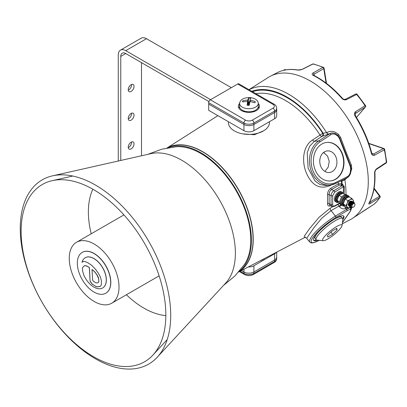 <?xml version="1.0" encoding="UTF-8"?>
<svg xmlns="http://www.w3.org/2000/svg" width="407" height="407" viewBox="0 0 407 407"><rect width="100%" height="100%" fill="white"/><g stroke="black" fill="none" stroke-linecap="round" stroke-linejoin="round"><path stroke-width="0.61" d="M346.606 178.027A1.175 0.687 -116.4 0 0 346.759 177.981L335.561 183.547L330.082 185.104A23.464 18.503 -95.1 0 0 335.409 183.588A1.175 0.687 -116.4 0 0 335.561 183.547A1.175 0.687 -116.4 0 0 335.755 182.433L346.952 176.867A7.626 6.013 84.9 0 0 347.242 176.714A7.626 6.013 84.9 0 0 350.249 172.532A1.175 0.31 15.4 0 1 350.661 172.909L350.661 172.909A1.175 0.31 15.4 0 1 350.407 173.021M342.44 222.543L350.218 211.258L350.676 210.21L350.249 209.564A7.626 1.613 141.2 0 0 346.952 210.816L335.755 217.521A1.175 0.626 -120.9 0 0 335.409 216.066L331.044 210.633L321.825 218.152L313.955 227.64L306.685 238.288C305.433 237.454 304.741 237.2 304.619 237.525L305.55 237.083M304.69 237.505L304.222 236.253L309.686 228.515L319.037 217.313L330.209 208.175L332.692 206.766M330.871 205.632C328.673 206.578 327.564 205.906 327.554 203.607L327.554 194.688C327.559 191.941 328.668 189.779 330.871 188.212L338.41 183.832L341.666 183.73L342.17 184.04A78.704 45.442 -120 0 0 341.809 181.283L341.356 181.324A2.345 1.852 84.9 0 0 341.081 180.805M331.491 184.91L330.209 185.541C319.688 189.799 311.676 185.47 306.171 172.553C301.409 160.587 303.205 145.706 312.54 139.993L322.731 133.328L326.714 132.606C330.626 130.454 334.559 131.054 338.502 134.407L340.7 137.561C344.2 147.288 347.741 156.415 351.322 164.932L351.77 168.61L350.112 174.405M263.772 130.739L254.39 134.748L242.77 133.857M327.554 203.607A1.175 0.722 -176.1 0 1 329.151 203.678L329.823 205.469L331.98 206.547L331.044 204.624L331.044 195.711C331.232 193.651 332.163 191.997 333.847 190.746L341.946 185.74L340.837 185.129L339.199 185.109L331.664 189.489C329.919 190.725 329.085 192.435 329.151 194.617A1.175 0.626 -3.6 0 0 327.554 194.688M248.957 89.688L268.167 77.478A82.112 47.41 60 0 1 310.226 80.937A82.112 47.41 60 0 1 364.138 154.217A82.112 47.41 60 0 1 350.254 219.658L342.267 223.825M349.048 176.119L344.978 179.691L341.809 181.283A2.345 1.852 84.9 0 0 341.437 180.627M351.76 207.58L351.119 209.524M350.071 211.635L342.623 222.4M252.528 91.753A78.002 45.035 60 0 1 287.083 97.655A78.002 45.035 60 0 1 322.731 133.328A2.345 1.852 84.9 0 1 321.988 136.37L314.474 141.28L309.778 146.088L307.209 152.681L308.109 168.228L315.176 181.166L320.197 184.625L325.865 185.48L330.082 185.104A23.464 18.503 -95.1 0 1 310.353 168.03A23.464 18.503 -95.1 0 1 318.844 140.888L329.467 133.852A8.796 6.939 -95.1 0 1 332.117 132.906L321.988 136.37A2.345 1.292 56.9 0 1 321.164 136.147A2.345 1.292 56.9 0 1 320.06 135.093A75.656 43.681 -120 0 0 285.48 100.493A75.656 43.681 -120 0 0 255.922 93.712M342.811 218.696A19.358 4.09 141.2 0 0 343.579 215.924M342.811 219.734A19.358 4.09 141.2 0 0 343.798 216.117A19.358 4.09 141.2 0 0 335.556 218.508A19.358 4.09 141.2 0 0 319.602 230.886A19.358 4.09 141.2 0 0 313.624 240.369A19.358 4.09 141.2 0 0 317.374 240.181M326.811 142.409A19.358 15.268 -95.1 0 1 343.05 157.112A19.358 15.268 -95.1 0 1 335.195 179.345A19.358 15.268 -95.1 0 1 330.255 180.967M321.871 144.032A19.358 15.268 -95.1 0 1 326.989 142.394A19.358 15.268 -95.1 0 1 343.381 156.97A19.358 15.268 -95.1 0 1 335.556 179.309A19.358 15.268 -95.1 0 1 330.433 180.952A19.358 15.268 -95.1 0 1 314.041 166.377A19.358 15.268 -95.1 0 1 321.871 144.032M332.188 171.591A10.852 8.557 84.9 0 0 336.579 159.071A10.852 8.557 84.9 0 0 327.386 150.895A10.852 8.557 84.9 0 0 324.516 151.816A10.852 8.557 84.9 0 0 320.126 164.342A10.852 8.557 84.9 0 0 329.319 172.512A10.852 8.557 84.9 0 0 332.188 171.591M323.545 152.483L327.538 156.049L329.243 161.447L328.21 167.099L324.944 171.454M350.249 172.532L350.676 168.961L350.218 166.305L339.407 138.451A1.175 0.285 -24 0 0 339.764 138.039A1.175 0.285 -24 0 0 339.759 138.034L350.61 165.99M339.407 138.451L338.019 136.33A1.175 0.509 -43.5 0 0 338.151 135.587A1.175 0.509 -43.5 0 0 338.085 135.536L339.759 138.034L340.7 137.561M335.047 133.435A1.175 0.656 114.9 0 1 335.256 133.471L335.256 133.471A1.175 0.656 114.9 0 1 335.48 134.473A7.626 6.013 84.9 0 0 330.642 134.829L320.019 141.865A22.288 17.577 84.9 0 0 312.952 170.772A22.288 17.577 84.9 0 0 335.755 182.433M338.019 136.33L335.48 134.473M341.341 185.439A1.175 0.651 121.7 0 0 342.17 184.04L342.577 184.279A1.175 0.499 111.6 0 1 341.946 185.74L343.564 186.655A1.175 0.585 -173.9 0 1 344.286 186.543L344.169 194.012M342.577 184.279L344.286 186.543M345.986 194.632A81.049 46.795 60 0 0 344.856 179.752A2.345 1.343 63.9 0 1 344.897 178.907M313.482 240.115A19.358 4.09 141.2 0 0 316.361 239.962M350.676 210.21A1.175 1.124 4.4 0 0 351.129 209.407L350.483 211.004A1.175 0.962 -146.9 0 1 350.218 211.258M350.483 211.004L342.419 222.675M350.249 209.564A1.175 1.129 -76.4 0 0 350.407 207.916L350.936 208.389L351.129 209.407M350.961 208.44A2.345 2.035 173.7 0 1 351.175 207.478M347.614 207.621L345.685 208.435C343.401 209.366 341.305 208.781 339.407 206.685A2.345 0.493 141.2 0 0 341.376 205.108M346.952 210.816A1.175 0.626 -120.9 0 0 346.606 209.361A8.796 1.857 -38.8 0 1 350.407 207.916L349.638 207.58M319.317 240.349L313.034 242.857L310.989 242.847L309.707 242.048A23.464 4.96 -38.8 0 1 316.565 230.942A23.464 4.96 -38.8 0 1 335.409 216.066L346.606 209.361L345.808 208.364A2.345 1.246 60.3 0 1 344.973 206.43M322.446 136.33A2.345 1.852 84.9 0 0 323.189 133.287A78.704 45.442 -120 0 0 287.083 97.08A78.704 45.442 -120 0 0 251.74 91.295M328.551 134A2.345 1.292 56.9 0 1 326.597 132.682A81.049 46.795 60 0 0 288.68 94.241A81.049 46.795 60 0 0 249.043 89.738M339.407 206.685L338.955 206.115A2.345 1.246 60.3 0 1 338.151 204.385M330.209 208.175A2.345 1.246 60.3 0 0 331.044 210.633L338.955 206.115A2.345 0.493 141.2 0 0 340.751 204.716M343.676 206.125L344.637 206.064M345.685 208.435A2.345 1.246 60.3 0 1 344.836 206.273M343.228 193.473L343.564 186.655L334.676 192.145L332.677 195.691L332.677 204.609C332.794 205.947 333.46 206.359 334.676 205.845A1.175 0.702 61.8 0 1 334.401 206.4L339.743 203.531M340.837 185.129A1.175 0.651 121.7 0 0 341.666 183.73A78.002 45.035 60 0 0 341.356 181.324A2.345 1.094 -8.2 0 0 340.374 181.156M339.199 185.109A1.175 0.631 59.8 0 1 338.41 183.832A75.656 43.681 -120 0 0 338.202 182.234M334.676 192.145A1.175 0.651 58.3 0 0 333.847 190.746L331.664 189.489A1.175 0.631 59.8 0 1 330.871 188.212M330.642 134.829A1.175 0.661 56.5 0 0 329.467 133.852L328.668 133.923A2.345 1.292 56.9 0 1 326.714 132.606M337.978 135.404A2.345 0.488 134.2 0 1 338.502 134.407M351.77 168.61A2.345 0.417 3.2 0 0 351.124 168.737M344.978 179.691A2.345 1.343 63.9 0 1 345.024 178.846M350.218 166.305L350.61 165.995L351.134 168.997L350.676 168.961M128.23 89.744A4.106 2.371 120 0 0 129.08 91.626A4.106 2.371 120 0 0 132.244 90.527A4.106 2.371 120 0 0 134.035 86.396A4.106 2.371 120 0 0 133.186 84.514A4.106 2.371 120 0 0 130.021 85.612A4.106 2.371 120 0 0 128.23 89.744M131.522 84.524A4.106 2.371 -60 0 1 131.547 84.956A4.106 2.371 -60 0 1 128.256 90.181M128.23 118.483A4.106 2.371 120 0 0 129.08 120.36A4.106 2.371 120 0 0 132.244 119.261A4.106 2.371 120 0 0 134.035 115.13A4.106 2.371 120 0 0 133.186 113.248A4.106 2.371 120 0 0 130.021 114.347A4.106 2.371 120 0 0 128.23 118.483M131.522 113.258A4.106 2.371 -60 0 1 131.547 113.69A4.106 2.371 -60 0 1 128.256 118.915M128.23 147.217A4.106 2.371 120 0 0 129.08 149.094A4.106 2.371 120 0 0 132.244 147.995A4.106 2.371 120 0 0 134.035 143.864A4.106 2.371 120 0 0 133.186 141.982A4.106 2.371 120 0 0 130.021 143.086A4.106 2.371 120 0 0 128.23 147.217M131.522 141.992A4.106 2.371 -60 0 1 131.547 142.425A4.106 2.371 -60 0 1 128.256 147.649M210.602 99.659L125.743 50.666A10.557 6.095 -120 0 0 120.462 50.142A10.557 6.095 -120 0 0 118.274 54.976L118.274 161.014M231.339 87.688L146.479 38.696A10.557 6.095 -120 0 0 141.198 38.172L120.462 50.142M141.504 155.779L141.504 62.637M120.767 160.455L120.767 56.415A7.041 4.065 60 0 1 122.222 53.19A7.041 4.065 60 0 1 125.743 53.541L208.923 101.567M240.13 271.21L243.946 273.407A7.041 4.065 -0 0 0 253.902 273.407L274.639 261.436A7.041 4.065 -0 0 0 276.699 258.562L276.699 257.127A7.041 4.065 180 0 1 274.639 260.002L253.902 271.973A7.041 4.065 180 0 1 243.946 271.973L241.437 270.523L243.946 271.973L243.946 269.215M259.763 260.968A20.528 11.854 -0 0 0 263.441 259.279A20.528 11.854 -0 0 0 265.171 258.145M276.216 252.386A7.041 4.065 180 0 1 274.639 253.775L253.902 265.746A7.041 4.065 180 0 1 248.341 266.921M276.699 252.131L276.699 257.127A7.041 4.065 180 0 1 274.639 260.002L253.902 271.973A7.041 4.065 180 0 1 243.946 271.973L243.946 273.407A2.345 1.353 120 0 0 244.434 274.486C247.425 275.956 250.422 275.956 253.413 274.486A2.345 1.353 60 0 0 253.902 273.407L253.902 265.746M269.454 121.713L269.454 122.553A20.528 11.854 180 0 1 263.441 130.932A20.528 11.854 180 0 1 241.066 133.501A20.528 11.854 180 0 1 228.393 122.553L228.393 121.713M245.604 120.157A2.345 1.353 -60 0 0 243.946 123.031L243.946 124.466L208.694 104.111L243.946 124.466A7.041 4.065 -0 0 0 253.902 124.466L274.639 112.495L274.639 111.055L253.902 123.031A7.041 4.065 180 0 1 243.946 123.031L208.694 102.676L208.694 110.338L243.946 130.693A7.041 4.065 -0 0 0 253.902 130.693L274.639 118.717A7.041 4.065 -0 0 0 276.699 115.847L276.699 109.62A7.041 4.065 -0 0 1 274.639 112.495A7.041 4.065 -0 0 0 276.699 109.62L276.699 108.181A7.041 4.065 180 0 1 274.639 111.055A2.345 1.353 -120 0 0 272.98 108.181A4.691 2.712 -0 0 0 272.98 104.35L237.724 84L210.353 99.801L245.604 120.157A4.691 2.712 -0 0 0 252.243 120.157L272.98 108.181M239.26 107.163A10.557 6.095 -0 0 0 238.772 107.941M239.54 103.475A10.557 6.095 -0 0 0 238.365 106.268A10.557 6.095 -0 0 0 244.882 111.9A10.557 6.095 -0 0 0 256.39 110.577A10.557 6.095 -0 0 0 259.483 106.268A10.557 6.095 -0 0 0 258.308 103.475M259.076 107.941A10.557 6.095 -0 0 0 258.587 107.163M208.694 102.676A2.345 1.353 -60 0 1 210.353 99.801M243.946 130.693L243.946 124.466A7.041 4.065 -0 0 0 253.902 124.466L274.639 112.495L274.639 118.717M237.724 84A2.345 1.353 -60 0 1 238.899 83.883L274.15 104.238A2.345 1.353 120 0 0 272.98 104.35M258.308 103.297A9.386 5.418 180 0 1 258.292 103.597A9.386 5.418 180 0 1 258.242 103.953A9.386 5.418 180 0 1 247.792 108.679A9.386 5.418 180 0 1 239.55 103.597A9.386 5.418 180 0 1 239.54 103.297A9.386 5.418 180 0 1 239.606 102.645M247.553 101.516L248.026 105.281L247.553 101.552L247.08 105.235L249.257 105.388L249.934 101.719L250.259 101.572L255.006 102.788L255.27 101.531L250.549 100.198L250.391 101.597M247.553 101.552L247.298 101.368L247.553 101.552M247.955 104.696L247.588 99.99L242.842 100.661L242.577 101.918L247.298 101.368M247.588 99.99L247.914 99.842L248.326 104.553L248.911 101.76L249.913 101.831M250.295 100.01L250.549 100.198L250.295 100.01L250.768 98.214L249.679 98.112L248.585 98.062L247.914 99.842M247.675 100.992A9.386 5.418 180 0 1 248.011 100.972M258.308 103.368L258.308 106.364A9.386 5.418 180 0 1 258.242 107.016A9.386 5.418 180 0 1 248.356 111.772A9.386 5.418 180 0 1 239.54 106.364L239.54 103.368M242.842 100.661L242.943 101.852M248.585 98.062L249.165 102.167L248.545 105.128L248.005 105.087M258.303 106.537A9.854 5.688 180 0 1 258.771 108.466M239.072 108.466A9.854 5.688 180 0 1 239.545 106.537M248.87 103.576A7.479 4.319 0 0 0 248.529 103.587M248.239 103.597A7.479 4.319 0 0 0 247.904 103.617M243.127 110.628A7.479 4.319 0 0 0 246.062 111.884A7.479 4.319 0 0 0 254.716 110.628M247.807 102.478A7.479 4.319 180 0 1 248.143 102.452M248.769 102.432A7.479 4.319 180 0 1 249.109 102.432M353.378 207.163A2.111 1.221 120 0 0 353.439 207.127A2.111 1.221 120 0 0 354.935 204.543A2.111 1.221 120 0 0 353.5 203.648A2.111 1.221 120 0 0 351.948 206.191A2.111 1.221 120 0 0 353.378 207.163M353.439 207.127L352.961 207.402C350.427 207.28 350.376 205.713 352.813 202.701A2.93 1.694 -60 0 1 352.945 202.625L354.304 202.518L353.052 202.823L351.76 204.935L353.291 203.256L354.171 203.032L354.924 204.375M353.291 203.256L354.314 203.129L354.67 203.714M352.813 202.701L352.94 202.625A2.93 1.694 -60 0 1 353.953 202.401M351.694 207.55L351.027 207.397L350.346 205.911L351.358 203.19L352.36 202.289L353.673 202.152L352.411 202.32L351.414 203.22L350.402 205.942L351.083 207.428L351.775 207.58M353.673 202.152L353.927 202.376M353.948 202.401L354.187 203.032M350.447 207.061L347.929 208.257L347.257 207.071A4.691 2.712 120 0 0 350.137 207.311A4.691 2.712 120 0 0 350.488 207.087L349.766 205.576L350.778 202.854L351.775 201.953L353.093 201.816L351.831 201.984L350.834 202.89L349.822 205.606L350.788 207.209M353.093 201.816L353.347 202.04M349.893 206.741L349.186 205.24L350.198 202.523L351.195 201.618L352.513 201.48L351.251 201.648L350.254 202.554L349.237 205.27L350.208 206.873M352.513 201.48L352.767 201.704M353.042 202.834L352.981 203.281M352.472 202.895L352.518 202.259M352.493 202.009L352.426 201.75M352.411 201.709L352.238 201.399M352.218 201.373L351.648 201.063L350.671 201.312L349.669 202.218L348.657 204.935L349.623 206.537M349.313 206.405L348.606 204.904L349.618 202.187L350.615 201.282L351.958 201.16M350.544 205.031L351.841 202.793M351.862 202.365L351.801 202.711M351.775 202.818L350.839 204.619M349.964 204.696L351.261 202.457M351.312 202.223L351.353 201.592M349.384 204.36L350.681 202.121M350.091 200.977L349.089 201.882L348.077 204.599L349.043 206.201M346.917 203.999L346.937 204.258M346.906 204.395L346.871 204.095M346.581 204.635L346.825 204.945L346.566 204.665M338.359 196.24L337.932 197.074M337.881 197.044L338.309 196.21M337.678 196.932L338.141 196.255M349.089 202.772L349.445 202.03M349.669 203.108L350.188 201.668M349.323 204.507L350.335 203.297M350.773 201.918L350.717 201.287M348.687 205.337L349.186 205.245M349.903 204.843L350.915 203.627M351.358 202.254L351.297 201.623L352.086 201.801M351.282 201.567L351.109 201.262M348.824 205.581L349.221 205.672M349.267 205.672L349.766 205.581M350.488 205.179L351.495 203.963M348.936 203.531L348.743 204.619L349.252 205.825L348.662 205.031M349.308 205.861L349.801 206.008M349.847 206.008L350.346 205.917M349.516 203.861L349.323 204.955L349.832 206.161L349.242 205.362M349.867 206.12L350.381 206.339M350.432 206.344L350.966 206.237M353.027 202.574L352.742 202.162M352.691 202.126L350.885 202.818M350.396 206.42L349.908 205.291L350.106 204.177L349.908 205.291L350.412 206.491L349.822 205.698M350.468 206.532L351.027 206.68M344.561 206.003A5.779 3.337 -60 0 1 342.674 205.856L341.844 205.377A5.779 3.337 -60 0 1 340.664 202.294A5.779 3.337 -60 0 1 343.34 196.744A5.779 3.337 -60 0 1 347.619 195.37A5.779 3.337 -60 0 0 343.167 196.917A5.779 3.337 -60 0 0 340.644 202.732A5.779 3.337 -60 0 0 341.844 205.377L341.015 204.899A5.779 3.337 -60 0 1 339.814 202.254A5.779 3.337 -60 0 1 342.338 196.439A5.779 3.337 -60 0 1 346.789 194.892L348.448 195.848A5.779 3.337 -60 0 1 349.404 197.039M342.15 193.06A5.047 2.91 120 0 0 342.109 193.035A5.047 2.91 120 0 0 342.073 193.015A5.047 2.91 120 0 0 337.271 195.614L338.019 196.042A5.047 2.91 -60 0 1 342.485 193.31M337.103 201.796A5.047 2.91 120 0 1 337.067 201.775A5.047 2.91 120 0 1 336.808 196.428L336.737 196.383A4.691 2.712 -60 0 1 336.737 196.383L337.983 197.1M338.446 196.286L338.019 196.042M345.284 194.658L342.78 193.213L338.95 195.446L341.895 196.947M338.95 195.446L337.047 200.386L338.98 203.088L340.059 203.714M337.047 200.386L339.774 201.958M341.636 197.278L341.671 197.019M338.339 202.411A5.779 3.337 -60 0 1 336.452 202.264L335.622 201.786A5.779 3.337 -60 0 1 335.012 201.236A5.779 3.337 -60 0 1 335.994 194.521A5.779 3.337 -60 0 1 341.397 191.778L342.226 192.257A5.779 3.337 -60 0 1 342.836 192.806A5.779 3.337 -60 0 1 343.182 193.447M336.452 202.264A5.779 3.337 -60 0 1 335.841 201.714A5.779 3.337 -60 0 1 336.823 194.999A5.779 3.337 -60 0 1 342.226 192.257M337.505 196.83A3.17 1.826 -60 0 1 337.963 196.011M342.674 205.856A5.779 3.337 -60 0 1 341.493 202.772A5.779 3.337 -60 0 1 344.169 197.222A5.779 3.337 -60 0 1 348.448 195.848M353.418 202.05A4.691 2.712 120 0 0 352.986 199.903L353.658 201.083L353.485 202.07M352.986 199.903A4.691 2.712 120 0 0 350.106 199.664A4.691 2.712 120 0 0 347.242 203.251A4.691 2.712 120 0 0 347.257 207.071L345.996 205.55L347.242 203.251L347.893 200.61L350.106 199.664L351.724 198.377L352.986 199.903M351.806 201.999A2.462 1.425 -60 0 1 351.857 202.655M351.852 202.742A2.462 1.425 -60 0 1 350.468 205.26M349.766 205.662A2.462 1.425 -60 0 1 349.501 205.723M348.657 205.418A2.462 1.425 -60 0 1 348.738 203.068A2.462 1.425 -60 0 1 350.641 201.267M351.724 198.377L349.002 196.805L345.172 199.038L347.893 200.61M349.343 204.629L349.679 204.823M349.923 204.965L350.259 205.153M345.172 199.038L343.269 203.978L345.202 206.68L347.929 208.257M346.209 205.789L346.805 205.403M348.748 204.543L349.033 204.446M343.269 203.978L345.996 205.55M348.433 203.968A4.691 2.712 120 0 0 348.763 203.536M346.805 205.291L346.474 205.097M346.138 205.708A4.691 2.712 120 0 0 346.474 205.576L346.474 204.818M374.394 203.968A1.175 0.951 -131.1 0 1 374.308 204.055L377.36 200.966L380.021 197.375A1.175 0.916 -147.3 0 1 379.792 197.599L370.212 203.525C368.884 204.299 368.488 204.141 369.027 203.052A81.746 47.197 -120 0 0 374.577 173.204C374.582 171.342 375.285 169.856 376.679 168.742L386.335 162.393A81.13 46.841 -120 0 0 384.31 149.781A1.175 0.458 -12.7 0 0 384.635 149.354A1.175 1.175 0 0 0 383.867 148.499A1.175 0.799 108.9 0 0 383.353 148.56L368.874 143.61M360.358 213.227A1.175 0.956 -126.3 0 1 360.271 213.288L374.211 204.126A81.13 46.841 -120 0 0 377.187 201.114A81.13 46.841 -120 0 0 379.792 197.599A1.175 0.717 -121.8 0 0 379.517 196.189L374.013 188.807M372.517 154.146L373.555 154.029L383.353 148.56A1.175 0.722 -119.2 0 1 383.984 149.054A1.175 0.722 -119.2 0 1 384.31 149.781L374.511 155.24C373.036 155.856 371.998 155.245 371.403 153.408A81.746 47.197 -120 0 0 355.087 116.092C354.075 114.24 354.212 112.795 355.499 111.747L365.064 105.759A81.13 46.841 -120 0 0 356.624 94.444L346.464 99.634C344.841 100.234 343.299 99.801 341.844 98.336A81.746 47.197 -120 0 0 313.222 75.402C311.859 74.608 311.818 73.774 313.11 72.914L322.863 67.394A1.175 0.748 -65.9 0 1 323.407 67.343L313.426 63.935A1.175 0.845 -76.9 0 0 312.952 64.006A1.175 0.666 -116.8 0 0 312.632 64.031L302.182 69.312C300.259 70.014 298.901 70.243 298.107 70.009L298.107 70.009C290.227 68.686 283.201 69.607 277.035 72.777L271.474 75.682M313.11 72.914A1.175 0.722 60.5 0 1 314.011 74.191L313.38 75.117M355.499 111.747A1.175 0.712 58 0 1 355.667 113.121L355.331 113.405L355.504 115.883L355.087 116.092M365.41 106.99A1.175 1.175 0 0 0 365.496 105.576L365.064 105.759A1.175 0.712 58 0 1 365.242 107.138A1.175 0.936 40.5 0 0 365.41 106.99L356.466 117.445M365.496 105.576L357.107 94.322A1.175 0.275 -39.8 0 0 356.624 94.444A1.175 0.702 -117.1 0 0 355.667 94.027L345.512 99.227C344.2 99.537 343.137 99.201 342.333 98.229C333.313 88.085 323.789 80.459 313.772 75.361L313.365 75.061M346.464 99.634A1.175 0.702 -117.1 0 0 345.512 99.227M341.844 98.336A1.175 0.321 -41.5 0 1 342.333 98.229M313.222 75.402A1.175 0.717 -63.3 0 1 313.772 75.361M326.078 83.079L323.769 68.676A1.175 0.529 -9.1 0 0 324.089 68.228A1.175 1.175 0 0 0 323.407 67.343M314.235 75.595L314.011 74.191L323.769 68.676A1.175 0.722 60.5 0 0 323.423 67.857A1.175 0.722 60.5 0 0 322.863 67.394A81.13 46.841 -120 0 0 312.952 64.006L302.498 69.287A1.175 0.666 -116.8 0 0 302.182 69.312M302.498 69.287L297.665 70.09A1.175 0.865 -80.3 0 1 298.107 70.009M284.452 69.775A1.175 0.702 62.7 0 1 284.534 69.719L284.534 69.719A1.175 0.702 62.7 0 1 285.338 69.958M364.153 210.567A1.175 0.651 -122.6 0 0 364.199 210.541L358.76 214.326A81.746 47.197 -120 0 0 360.271 213.288M374.114 204.187A1.175 0.651 -122.6 0 0 374.165 204.156L364.199 210.541A1.175 0.651 -122.6 0 0 364.24 210.511M369.51 202.355L379.975 196.042L374.119 188.192M370.212 203.525A1.175 0.717 -121.7 0 0 369.938 202.116L369.76 201.877M369.027 203.052A1.175 0.906 28.6 0 0 369.281 202.783L369.281 202.783C373.626 194.668 375.498 184.656 374.893 172.741L374.893 172.741C375.101 170.889 375.63 169.765 376.47 169.363L386.126 163.024A1.175 1.175 0 0 0 386.65 161.935L384.635 149.354M374.577 173.204A1.175 0.631 -3.1 0 0 374.893 172.741M376.679 168.742A1.175 0.682 56.7 0 1 376.47 169.363M386.65 161.935A1.175 0.595 -5.3 0 1 386.335 162.393A1.175 0.682 56.7 0 1 386.126 163.024M374.511 155.24A1.175 0.722 -119.2 0 0 373.555 154.029L371.891 153.459M371.403 153.408A1.175 0.412 -14.6 0 0 371.728 153.001L371.728 153.001C368.366 140.206 362.958 127.834 355.504 115.883M323.453 152.554A14.138 8.165 -120 0 0 324.542 153.037M341.565 182.901A46.688 26.959 -120 0 0 342.017 182.794M323.596 237.739A12.317 2.605 141.2 0 0 323.285 240.685A12.317 2.605 141.2 0 0 331.929 236.284A12.317 2.605 141.2 0 0 341.015 227.681A12.317 2.605 141.2 0 0 342.028 225.615A12.317 2.605 141.2 0 0 334.778 227.681A12.317 2.605 141.2 0 0 323.596 237.739M323.285 240.685L316.972 240.145A17.008 3.597 -38.8 0 1 316.173 239.794A17.008 3.597 -38.8 0 1 317.404 236.08A17.008 3.597 -38.8 0 1 331.41 223.163A17.008 3.597 -38.8 0 1 342.689 218.478A17.008 3.597 -38.8 0 1 342.862 219.337L342.028 225.615M319.358 231.13A17.008 3.597 141.2 0 0 316.325 234.737A17.008 3.597 141.2 0 0 315.094 238.451L316.173 239.794M342.689 218.478L341.61 217.14A17.008 3.597 141.2 0 0 333.547 219.724M337.144 229.919L336.818 228.332L331.98 231.125L327.467 235.505L327.793 237.088L332.626 234.295L337.144 229.919L336.167 228.709M330.911 232.163L332.626 234.295M167.17 147.955A71.561 41.316 60 0 1 234.819 183.944A71.561 41.316 60 0 1 238.721 271.886M167.704 147.853A71.561 41.316 60 0 1 233.16 184.9A71.561 41.316 60 0 1 239.077 271.474M82.01 262.291L83.333 261.467L85.083 261.533L88.151 262.927L91.606 265.272L95.131 268.798L98.346 273.178L100.366 276.989L101.424 280.601L101.318 284.961L100.534 286.055L99.461 286.701L96.413 286.742L92.145 284.122L90.089 281.273L89.337 267.643L88.655 266.972L85.862 265.761L84.234 265.807L82.54 267.658L82.601 271.031L83.873 275.305A17.45 10.073 -120 0 0 102.656 287.968A17.45 10.073 -120 0 0 106.268 279.98A17.45 10.073 -120 0 0 98.652 262.423A17.45 10.073 -120 0 0 85.205 257.748A17.45 10.073 -120 0 0 82.01 262.291L82.626 261.691M102.696 287.942A17.45 10.073 -120 0 0 102.737 287.922A17.45 10.073 -120 0 0 106.349 279.935A17.45 10.073 -120 0 0 98.733 262.373A17.45 10.073 -120 0 0 85.287 257.697A17.45 10.073 -120 0 0 85.246 257.723M77.34 263.181A23.581 13.614 -120 0 0 87.632 286.915A23.581 13.614 -120 0 0 105.805 293.228A23.581 13.614 -120 0 0 110.684 282.438A23.581 13.614 -120 0 0 100.392 258.704A23.581 13.614 -120 0 0 82.224 252.391A23.581 13.614 -120 0 0 77.34 263.181M105.866 293.193A23.581 13.614 -120 0 0 105.927 293.157A23.581 13.614 -120 0 0 110.811 282.366A23.581 13.614 -120 0 0 100.519 258.633A23.581 13.614 -120 0 0 82.346 252.32A23.581 13.614 -120 0 0 82.285 252.355M93.3 270.523L92.023 269.475L92.648 280.209L93.595 281.425L95.894 282.865L97.95 282.86L98.815 281.639L98.738 278.932L96.744 274.562L94.531 271.708L92.114 269.546M94.531 271.708L93.381 270.472M90.089 281.273L89.423 267.597L86.854 266.005L85.088 265.608L84.234 265.807M100.081 286.436L97.314 286.864L95.645 286.325L92.226 284.076L90.176 281.227M97.99 282.824L98.896 281.588L98.499 277.762L96.825 274.516L94.612 271.662M147.838 154.35L161.671 149.221L176.211 146.739A70.65 40.792 60 0 1 181.736 146.82A70.65 40.792 60 0 1 238.243 194.556A70.65 40.792 60 0 1 244.292 264.662L234.875 276.012L223.514 285.424M52.549 175.834L151.089 153.617A75.885 43.814 60 0 1 161.228 153.083A75.885 43.814 60 0 1 223.524 207.468A75.885 43.814 60 0 1 225.773 282.977L157.26 357.209A106.395 61.426 60 0 1 124.221 368.828A106.395 61.426 60 0 1 29.457 275.453A106.395 61.426 60 0 1 52.549 175.834A106.395 61.426 60 0 1 66.763 175.081A106.395 61.426 60 0 1 154.105 251.343A106.395 61.426 60 0 1 157.26 357.209M121.108 366.29A102.33 59.081 60 0 1 29.965 276.475A102.33 59.081 60 0 1 52.182 180.667A102.33 59.081 60 0 1 65.848 179.945A102.33 59.081 60 0 1 149.852 253.286A102.33 59.081 60 0 1 152.895 355.108A102.33 59.081 60 0 1 121.108 366.29M71.139 270.431A35.195 20.319 -120 0 0 111.732 303.215A35.195 20.319 -120 0 0 117.135 275.046A35.195 20.319 -120 0 0 76.541 242.262A35.195 20.319 -120 0 0 71.139 270.431M126.394 294.749A78.546 45.35 -120 0 0 165.837 315.588M92.882 189.219A78.546 45.35 -120 0 0 91.204 233.796M167.129 147.96A71.566 41.321 60 0 1 202.63 151.663A71.566 41.321 60 0 1 249.308 214.474A71.566 41.321 60 0 1 238.695 271.912M332.677 195.691A1.175 0.677 0 0 1 331.044 195.711L329.151 194.617L329.151 203.678L331.044 204.624A1.175 0.677 180 0 0 332.677 204.609M339.845 138.217L338.151 135.587L335.256 133.471L332.117 132.906M312.54 139.993A2.345 1.292 56.9 0 0 314.474 141.28L318.844 140.888A1.175 0.661 56.5 0 1 320.019 141.865M335.755 217.521A22.288 4.711 141.2 0 0 313.161 237.047A22.288 4.711 141.2 0 0 319.236 240.339M330.209 185.541A2.345 1.343 63.9 0 1 330.199 185.093M334.676 205.845L339.382 203.322M351.322 164.932A2.345 0.916 -18 0 0 350.59 165.929M351.134 168.997L350.661 172.909C350.035 175.112 348.85 176.74 347.11 177.793L346.759 177.981A1.175 0.687 -116.4 0 0 346.952 176.867M146.479 38.696L125.743 50.666M125.743 53.541L120.767 56.415M274.639 253.775L274.639 261.436A2.345 1.353 60 0 1 274.15 262.51L253.413 274.486M252.243 120.157A2.345 1.353 -120 0 1 253.902 123.031L253.902 130.693M250.117 101.572L250.29 100.025L250.117 101.572M249.842 102.213L249.165 102.167M338.207 196.154L337.79 196.993M350.473 201.373L349.435 202.243L348.611 204.726M349.303 205.85L349.786 205.922M350.01 205.891L350.351 205.779M350.407 205.754L350.961 205.398M352.345 202.36L352.34 203.088L352.35 202.355M352.34 202.299L352.121 201.841M351.053 201.709L350.015 202.579L349.191 205.062M350.417 206.252L350.966 206.1L350.417 206.232M352.94 203.312L352.955 202.91M352.92 202.635L352.701 202.177M352.666 202.137L351.872 201.964M351.633 202.045L350.595 202.915L349.771 205.398M350.463 206.517L351.007 206.588L350.447 206.451M353.53 203.134L353.357 202.61M353.245 202.472L352.452 202.294M352.213 202.381L351.18 203.251L350.351 205.733M350.402 206.034L351.083 206.868M353.983 203.022L353.368 202.6M352.793 202.711L351.76 203.581L350.971 206.318M354.309 203.062L352.34 203.917L351.76 204.935M338.395 202.427L337.856 202.228A5.047 2.91 -60 0 1 337.81 202.203A5.047 2.91 -60 0 1 337.556 196.861M349.562 201.903A5.047 2.91 -60 0 1 349.374 202.32M348.875 203.215A5.047 2.91 -60 0 1 348.473 203.795M344.602 206.003A5.047 2.91 -60 0 1 344.032 205.794A5.047 2.91 -60 0 1 342.989 203.49A5.047 2.91 -60 0 1 344.968 198.657A5.047 2.91 -60 0 1 348.707 196.902M343.289 205.367L342.139 202.915C343.035 198.341 345.1 196.245 348.331 196.627A5.047 2.91 120 0 0 344.444 197.98A5.047 2.91 120 0 0 342.241 203.057A5.047 2.91 120 0 0 343.289 205.367L344.617 206.018M356.451 117.414L365.242 107.138L355.133 113.741M297.665 70.09A81.746 47.197 -120 0 0 277.035 72.777M238.629 271.993L304.757 237.495M309.707 242.048L306.685 238.288M331.975 206.547L334.401 206.4M167.028 147.98L217.882 115.644M274.15 262.51C275.661 261.732 276.511 260.419 276.699 258.562M244.434 274.486L239.408 271.586M274.15 104.238C275.661 105.011 276.511 106.329 276.699 108.181M239.55 103.597C240.12 99.578 243.6 97.573 249.984 97.578C255.265 98.204 258.038 100.208 258.292 103.597M354.935 204.543L354.935 204.187M350.6 202.076L350.6 201.353M350.549 204.914L351.745 202.849M349.521 203.841L349.328 204.975L349.817 206.084M353.52 203.637L353.5 203.001M350.686 204.512L350.585 206.212L351.063 206.807M354.105 203.475L353.892 202.935M342.068 193.015L342.068 193.015C340.405 192.394 338.766 193.233 337.144 195.538M336.681 196.352C335.556 198.891 335.683 200.702 337.067 201.775L337.856 202.228M342.109 193.035L342.546 193.289M349.415 202.574L349.099 203.134M348.707 203.724L348.412 204.105M348.768 196.881L348.331 196.627M358.76 214.326L353.459 217.694M357.107 94.322A1.175 1.175 0 0 0 355.667 94.027M324.089 68.228L326.521 83.415M283.135 70.442L284.534 69.719A1.175 1.175 0 0 1 285.831 69.872M368.783 143.345L383.867 148.499M380.021 197.375A1.175 1.175 0 0 0 379.975 196.042M372.522 154.146L371.728 153.001M72.782 176.028L52.182 180.667M167.216 339.586L152.895 355.108M159.122 275.86L111.732 303.215M123.926 214.901L76.541 242.262"/></g></svg>
